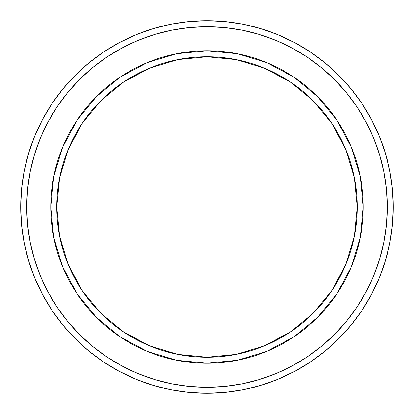 <?xml version="1.0" encoding="UTF-8"?>
<svg xmlns="http://www.w3.org/2000/svg" width="414" height="414" viewBox="0 0 414 414"><rect width="100%" height="100%" fill="white"/><g stroke="black" fill="none" stroke-linecap="round" stroke-linejoin="round"><path stroke-width="0.62" d="M62.643 266.797L53.753 237.481L50.746 207L56.759 207A150.241 150.241 0 0 1 207 56.759A150.241 150.241 0 0 1 357.241 207L363.254 207A156.254 156.254 0 0 0 207 50.746A156.254 156.254 0 0 0 50.746 207A156.254 156.254 0 0 1 207 50.746A156.254 156.254 0 0 1 363.254 207A156.254 156.254 0 0 1 207 363.254A156.254 156.254 0 0 1 50.746 207L53.753 176.519L62.623 147.255M20.7 207L26.708 207A180.292 180.292 0 0 1 207 26.708A180.292 180.292 0 0 1 387.292 207L393.3 207A186.3 186.3 0 0 0 207 20.7A186.3 186.3 0 0 0 20.7 207A186.3 186.3 0 0 1 207 20.7A186.3 186.3 0 0 1 393.3 207A186.3 186.3 0 0 1 207 393.3A186.3 186.3 0 0 1 20.7 207L21.595 188.737L24.281 170.656L28.721 152.921L34.88 135.704L42.699 119.18L52.097 103.495L62.99 88.813L75.265 75.265L88.813 62.99L103.495 52.097L119.18 42.699L135.704 34.88L152.921 28.721L170.656 24.281L188.737 21.595L207 20.7L225.263 21.595L243.344 24.281L261.079 28.721L278.296 34.88L294.82 42.699L310.505 52.097L325.187 62.99L338.735 75.265L351.01 88.813L361.903 103.495L371.301 119.18L379.12 135.704L385.279 152.921L389.719 170.656L392.405 188.737L393.3 207L392.405 225.263L389.719 243.344L385.279 261.079L379.12 278.296L371.301 294.82L361.903 310.505L351.01 325.187L338.735 338.735L325.187 351.01L310.505 361.903L294.82 371.301L278.296 379.12L261.079 385.279L243.344 389.719L225.263 392.405L207 393.3L188.737 392.405L170.656 389.719L152.921 385.279L135.704 379.12L119.18 371.301L103.495 361.903L88.813 351.01L75.265 338.735L62.99 325.187L52.097 310.505L42.699 294.82L34.88 278.296L28.721 261.079L24.281 243.344L21.595 225.263L20.7 207A186.3 186.3 0 0 0 207 393.3A186.3 186.3 0 0 0 393.3 207L387.292 207L386.422 189.327L383.825 171.826L379.529 154.665L373.568 138.007L366.002 122.011L356.904 106.838L346.368 92.627L334.486 79.514L321.373 67.632L307.162 57.096L291.989 47.998L275.993 40.432L259.335 34.471L242.174 30.175L224.673 27.578L207 26.708L189.327 27.578L171.826 30.175L154.665 34.471L138.007 40.432L122.011 47.998L106.838 57.096L92.627 67.632L79.514 79.514L67.632 92.627L57.096 106.838L47.998 122.011L40.432 138.007L34.471 154.665L30.175 171.826L27.578 189.327L26.708 207L27.578 224.673L30.175 242.174L34.471 259.335L40.432 275.993L47.998 291.989L57.096 307.162L67.632 321.373L79.514 334.486L92.627 346.368L106.838 356.904L122.011 366.002L138.007 373.568L154.665 379.529L171.826 383.825L189.327 386.422L207 387.292L224.673 386.422L242.174 383.825L259.335 379.529L275.993 373.568L291.989 366.002L307.162 356.904L321.373 346.368L334.486 334.486L346.368 321.373L356.904 307.162L366.002 291.989L373.568 275.993L379.529 259.335L383.825 242.174L386.422 224.673L387.292 207A180.292 180.292 0 0 1 207 387.292A180.292 180.292 0 0 1 26.708 207L20.7 207M351.357 147.203L360.247 176.519L363.254 207L357.241 207A150.241 150.241 0 0 1 207 357.241A150.241 150.241 0 0 1 56.759 207L59.647 236.311L68.196 264.494L82.081 290.468L100.762 313.238L123.532 331.919L149.506 345.804L177.689 354.353L207 357.241L236.311 354.353L264.494 345.804L290.468 331.919L313.238 313.238L331.919 290.468L345.804 264.494L354.353 236.311L357.241 207L354.353 177.689L345.804 149.506L331.919 123.532L313.238 100.762L290.468 82.081L264.494 68.196L236.311 59.647L207 56.759L177.689 59.647L149.506 68.196L123.532 82.081L100.762 100.762L82.081 123.532L68.196 149.506L59.647 177.689L56.759 207L50.746 207A156.254 156.254 0 0 0 207 363.254A156.254 156.254 0 0 0 363.254 207L360.247 237.481L351.377 266.745M351.336 266.844L336.949 293.759M336.918 293.811L317.486 317.486L293.811 336.918M293.759 336.949L266.844 351.336M266.797 351.357L237.481 360.247L207 363.254L176.519 360.247L147.255 351.377M147.073 351.3L120.298 336.991M120.189 336.918L96.514 317.486L77.082 293.811M77.051 293.759L62.664 266.844M62.664 147.156L77.051 120.241M77.082 120.189L96.514 96.514L120.189 77.082M120.241 77.051L147.156 62.664M147.203 62.643L176.519 53.753L207 50.746L237.481 53.753L266.745 62.623M266.926 62.7L293.702 77.009M293.811 77.082L317.486 96.514L336.918 120.189M336.949 120.241L351.336 147.156M176.597 360.263L207 363.254M360.247 237.481L363.254 207M237.403 53.737L207 50.746M53.753 176.519L50.746 207"/></g></svg>
